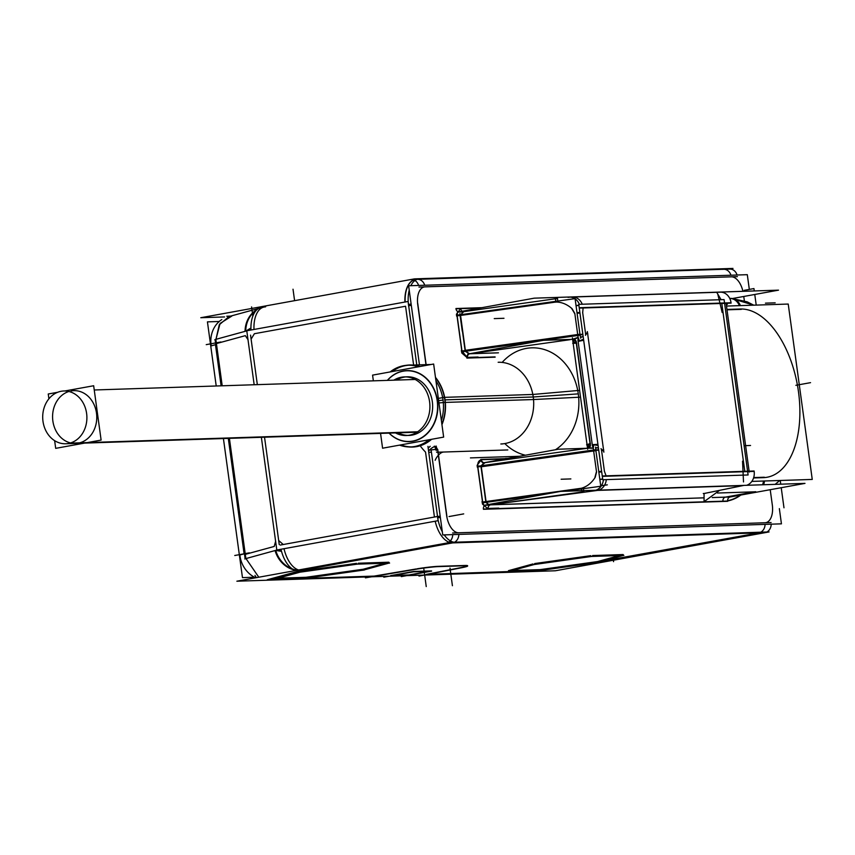 <?xml version="1.0" encoding="UTF-8"?>
<svg xmlns="http://www.w3.org/2000/svg" width="855" height="855" viewBox="0 0 855 855"><rect width="100%" height="100%" fill="white"/><g stroke="black" fill="none" stroke-linecap="round" stroke-linejoin="round"><path stroke-width="1.28" d="M374.127 576.099L416.107 568.97L374.127 576.099L267.882 579.583L301.452 570.381L267.882 579.583L374.127 576.099M437.984 566.352A17.773 1.197 172.2 0 0 417.101 568.799A17.773 1.197 172.2 0 1 437.984 566.352M464.682 565.476L438.508 566.331L464.682 565.476M467.61 565.732A17.773 1.197 172.2 0 0 465.206 565.465A17.773 1.197 172.2 0 1 461.561 567.485L426.314 574.389L461.561 567.485A17.773 1.197 172.2 0 0 467.525 565.882M597.517 561.564L619.469 555.547L597.517 561.564L540.189 569.622L597.517 561.564M512.252 570.531L540.189 569.622L512.252 570.531M532.964 563.947L508.479 570.659L532.964 563.947M590.794 555.675L534.61 563.563L590.794 555.675M623.124 554.542L592.579 555.547L623.124 554.542M363.236 569.238L385.188 563.221L363.236 569.238L305.908 577.296L363.236 569.238M277.971 578.215L305.908 577.296L277.971 578.215M298.684 571.621L274.199 578.333L298.684 571.621M356.514 563.349L300.329 571.247L356.514 563.349M388.843 562.216L358.298 563.221L388.843 562.216M284.02 548.696A26.655 14.482 79.7 0 0 298.598 569.986A26.655 14.482 79.7 0 1 284.02 548.696M257.334 384.643L251.103 339.136L254.384 333.717L405.559 306.24L413.617 365.042L405.559 306.24L254.384 333.717L251.103 339.136L257.334 384.643L250.547 335.117M283.262 544.517L278.687 540.52L283.262 544.517L434.436 517.029L425.544 452.124A63.088 52.796 88.1 0 1 420.778 446.599A63.088 52.796 88.1 0 0 425.544 452.124L434.436 517.029L283.262 544.517M250.975 330.019A26.655 14.482 -100.3 0 1 261.181 307.565L264.206 307.02A26.655 14.482 79.7 0 0 253.999 329.464A26.655 14.482 79.7 0 1 265.36 306.892M495.077 356.909L467.418 357.818L461.957 350.935L457.147 315.805L460.3 315.484L457.147 315.805L457.532 311.38L457.147 315.805L461.957 350.935L467.418 357.818A3.559 2.971 88.1 0 1 469.865 353.767L497.589 352.859L469.865 353.767A3.559 2.971 88.1 0 0 467.418 357.818L466.851 357.839M445.06 399.873L533.253 396.987L578.29 393.866A54.196 45.358 -91.9 0 0 516.986 351.32L517.585 351.042M502.601 443.916L500.827 443.98A40.869 34.211 88.1 0 0 533.253 396.987A40.869 34.211 -91.9 0 0 498.155 362.274L499.919 362.221M578.29 393.866A54.196 45.358 88.1 0 1 555.451 449.751A54.196 45.358 88.1 0 0 578.29 393.866A54.196 45.358 -91.9 0 0 548.002 350.86A54.196 45.358 -91.9 0 0 502.313 362.242M504.984 443.745A54.196 45.358 88.1 0 0 525.419 455.213A54.196 45.358 88.1 0 1 520.342 453.674L520.952 453.909M444.792 399.884A40.869 34.211 88.1 0 1 441.875 424.133A40.869 34.211 88.1 0 0 444.792 399.884A40.869 34.211 -91.9 0 0 435.537 377.846A40.869 34.211 -91.9 0 1 444.792 399.884M411.479 446.887A40.869 34.211 88.1 0 1 400.835 444.889A40.869 34.211 88.1 0 0 431.112 439.385A40.869 34.211 88.1 0 1 412.367 446.876M419.602 366.581A40.869 34.211 -91.9 0 0 409.695 365.171A40.869 34.211 -91.9 0 0 392.327 371.54A40.869 34.211 -91.9 0 1 419.602 366.581M437.471 400.781A35.536 29.743 -91.9 0 0 417.411 372.502A35.536 29.743 -91.9 0 0 387.347 380.379A35.536 29.743 -91.9 0 1 417.411 372.502A35.536 29.743 -91.9 0 1 437.471 400.781A35.536 29.743 88.1 0 1 422.883 437.172A35.536 29.743 88.1 0 1 389.078 433.164A35.536 29.743 88.1 0 0 422.883 437.172A35.536 29.743 88.1 0 0 437.471 400.781M407.696 435.419A29.327 24.539 88.1 0 1 398.312 432.854A29.327 24.539 88.1 0 0 423.193 429.466A29.327 24.539 88.1 0 0 432.331 401.711A29.327 24.539 -91.9 0 0 407.151 376.809A29.327 24.539 -91.9 0 0 396.581 380.08A29.327 24.539 -91.9 0 1 432.331 401.711A29.327 24.539 88.1 0 1 409.075 435.43M576.388 342.096L572.818 343.09L576.388 342.096A3.559 1.87 -111.1 0 0 574.047 338.879L572.594 339.221L574.047 338.879A3.559 1.87 -111.1 0 1 576.388 342.096M586.765 444.974L590.431 444.664A3.559 1.945 90.7 0 1 589.01 448.127L593.306 447.828A3.559 0.737 86.8 0 0 593.53 444.857L598.062 445.38L593.53 444.857A3.559 0.737 86.8 0 1 593.306 447.828L589.01 448.127A3.559 1.945 90.7 0 0 590.431 444.664L586.765 444.974M480.809 459.723L481.365 459.701C478.554 460.514 477.379 462.908 477.838 466.873L482.658 502.003L484.101 506.149L482.658 502.003L485.811 501.682L480.991 466.552L485.811 501.682L581.411 488.248L482.658 502.003L477.838 466.873L593.616 450.724L596.544 472.056L595.198 477.357C591.553 483.032 586.958 486.655 581.411 488.248C586.958 486.655 591.553 483.032 595.198 477.357L596.544 472.056L593.616 450.724L480.991 466.552L595.871 450.403A8.881 0.599 172.2 0 1 598.714 450.115A8.881 0.599 172.2 0 0 595.871 450.425M504.974 458.932L481.365 459.701A3.559 2.971 -91.9 0 0 484.144 462.715A3.559 2.971 -91.9 0 1 481.365 459.701C478.554 460.514 477.379 462.908 477.838 466.873L480.991 466.552M587.535 448.255L589.01 448.127L587.535 448.255M586.156 448.426L484.529 462.715L480.98 465.836L484.518 462.715L586.103 448.437M599.815 479.238L602.679 479.078L599.815 479.238M586.37 333.952L585.611 333.984L582.693 312.641L583.131 307.597L721.748 303.055L744.844 471.693L606.227 476.235L604.421 471.255L601.492 449.922L604.421 471.255L606.227 476.235L744.844 471.693L721.748 303.055L583.131 307.597L582.693 312.641L585.611 333.984L586.37 333.952L585.472 333.984M598.799 471.757A8.881 0.599 -7.8 0 1 601.642 471.447A8.881 0.599 -7.8 0 0 598.799 471.757M595.572 447.699L598.404 447.817L595.572 447.699M579.295 340.899L583.527 339.211L579.295 340.899A3.559 0.695 -104 0 0 578.247 337.885L574.047 338.879L578.247 337.885A3.559 0.695 -104 0 1 579.295 340.899M583.163 336.613L580.46 337.394L583.163 336.613M465.291 351.309L469.32 353.788L465.291 351.309M480.147 307.992L460.674 308.634A3.559 2.971 -91.9 0 0 462.256 311.241A3.559 2.971 -91.9 0 1 460.674 308.634L455.982 308.783M555.622 298.737L555.814 301.345L555.622 298.737L463.805 311.648L460.556 314.736M431.422 452.252L428.74 452.22L431.422 452.252M430.183 446.289L428.184 448.191L430.183 446.289M488.109 508.885A3.559 2.971 88.1 0 1 490.556 504.845L703.761 497.856L490.556 504.845A3.559 2.971 88.1 0 0 488.109 508.885L722.967 501.19A3.559 2.971 88.1 0 1 725.425 497.14L712.236 497.578L725.425 497.14A3.559 2.971 88.1 0 0 722.967 501.19L488.109 508.885M485.982 502.377L488.344 504.546L485.982 502.377M490.77 504.813L597.634 490.396L490.77 504.813L584.018 491.7M717.869 292.26A12.44 8.614 78.5 0 0 716.693 292.282L721.107 299.688M578.888 305.342L576.056 305.769L578.888 305.342M572.091 308.719L574.817 313.454L577.734 334.786L465.109 350.614L577.734 334.786L574.817 313.454L572.091 308.719C567.068 304.273 561.671 302.039 555.9 302.05C561.671 302.039 567.068 304.273 572.091 308.719M579.914 312.845A8.881 0.599 172.2 0 0 577.072 313.154A8.881 0.599 172.2 0 1 579.914 312.845M231.791 316.094L220.077 323.436L215.962 339.328L219.265 324.772L229.022 316.553L258.841 308.377L227.687 316.916M245.332 335.652L248.078 339.788L245.332 335.652L216.294 343.614L245.332 335.652M274.209 546.452L275.663 541.162L274.209 546.452L245.171 554.403L229.279 438.401L245.171 554.403L274.209 546.452M250.932 328.961L245.78 331.163L250.932 328.961M275.748 550.428L281.274 550.385L275.748 550.428A26.655 23.694 74.7 0 0 297.561 570.178M258.798 577.221L245.984 558.561L258.798 577.221M393.289 575.468L408.968 574.955L429.199 571.279L408.968 574.955L393.289 575.468M391.472 575.533L413.147 571.589L391.472 575.533M414.087 571.514L430.984 570.958L414.087 571.514M68.892 391.483A26.409 22.102 -91.9 0 0 52.593 417.764A26.409 22.102 -91.9 0 0 70.58 442.933A26.409 22.102 -91.9 0 1 52.593 417.764A26.409 22.102 -91.9 0 1 68.892 391.483M75.539 443.435A26.409 22.102 -91.9 0 0 78.254 443.147A26.409 22.102 -91.9 0 0 96.668 414.696A26.409 22.102 -91.9 0 0 73.808 390.649M223.422 438.594L242.467 577.627L254.501 577.232M216.219 385.99L207.434 321.865L219.233 321.48M754.27 290.946L753.95 288.562L744.171 290.347M754.762 294.473L756.215 305.096M780.241 480.478L780.743 484.176M781.224 487.703L783.982 507.795M769.083 531.928L555.344 570.777L236.878 581.208L450.617 542.359L769.083 531.928M295.574 570.542A26.655 14.482 -100.3 0 1 280.996 549.241M456.11 542.327A26.655 14.482 -100.3 0 1 444.226 534.888M442.324 531.799A26.655 14.482 -100.3 0 1 437.354 515.651M427.938 446.363L438.113 520.684L276.806 550.011L261.374 437.343M416.78 364.946L408.091 301.462L246.774 330.778L254.17 384.739M417.539 279.307L420.019 278.858A26.655 14.482 -100.3 0 0 418.405 278.987A26.655 14.482 -100.3 0 0 410.849 285.698M408.711 306.518A26.655 14.482 -100.3 0 1 409.224 290.198M729.326 269.101L732.992 268.427L414.525 278.869L200.786 317.718L224.587 316.938M722.838 269.304L725.318 268.855M419.452 364.85L408.626 285.773L747.302 274.679L749.322 289.407M579.562 397.201L533.541 399.541L443.307 402.491A40.869 34.211 88.1 0 0 435.954 380.892M572.401 337.81L587.674 449.292M578.643 390.446L532.847 394.465L444.643 397.351M444.376 397.361L442.612 397.415A40.869 34.211 88.1 0 1 441.394 420.585M428.943 439.78A40.869 34.211 88.1 0 1 410.603 446.93A40.869 34.211 88.1 0 1 399.541 445.124M390.126 371.946A40.869 34.211 88.1 0 1 407.921 365.235A40.869 34.211 88.1 0 1 418.341 366.816M405.965 365.363A41.061 34.36 88.1 0 1 420.062 366.496M435.473 377.365A41.061 34.36 88.1 0 1 445.337 402.416M443.307 402.566L438.968 402.908M387.486 380.379A35.354 29.583 88.1 0 1 418.223 373.09A35.354 29.583 88.1 0 1 437.461 403.015M442.655 397.65L438.348 398.377M444.643 397.319A41.061 34.36 88.1 0 1 441.95 424.646M431.583 439.299A41.061 34.36 88.1 0 1 408.637 446.93M436.852 398.633A35.354 29.583 88.1 0 1 423.578 436.403A35.354 29.583 88.1 0 1 389.217 433.154M373.357 380.838L372.577 375.131L433.645 364.027L443.649 437.108L382.58 448.212L380.56 433.442M429.296 399.99A29.327 24.539 88.1 0 1 406.328 435.516A29.327 24.539 88.1 0 1 395.576 432.951M393.845 380.165A29.327 24.539 88.1 0 1 404.415 376.905A29.327 24.539 88.1 0 1 429.798 403.635M592.494 446.385L577.884 339.713M434.329 446.15A13.327 11.158 88.1 0 1 436.253 450.649M431.23 450.809L442.751 534.941L781.438 523.837L779.354 508.629M484.518 462.651L484.454 462.651A3.559 2.971 88.1 0 1 483.866 462.737A3.559 2.971 88.1 0 1 480.788 459.456L506.769 458.601M482.776 462.961L558.401 449.217L587.321 448.266M587.043 444.653L588.187 444.45A3.559 1.934 -100.3 0 1 587.492 447.977M587.535 448.287L588.999 448.191L590.442 443.435L586.605 444.771M595.593 447.101L595.903 450.671L481.29 466.777M481.483 459.488L477.133 465.291L477.742 467.151M485.084 462.63L481.258 465.804M481.162 465.815L486.164 502.355L482.615 502.719L477.603 466.178L481.162 465.815M565.23 491.24L600.776 486.239L595.775 449.709L478.64 466.167M548.963 493.527L483.652 502.708M594.941 477.347L596.384 471.96M599.836 479.409L602.711 479.249M598.767 471.586L601.61 471.265M595.817 449.997A8.881 0.599 -7.8 0 1 598.66 449.687M598.853 472.184A8.881 0.599 -7.8 0 1 601.696 471.875M595.582 447.838L598.425 447.977M593.124 447.956L593.391 444.611L597.923 444.333M590.313 444.386L588.742 448.191L593.295 448.212L593.648 444.589L592.237 444.557M576.313 343.283L590.046 443.531M587.834 334.027L587.342 332.21L585.451 335.32M583.142 336.432L580.427 337.233M583.666 340.237L579.22 341.188L578.023 337.778M465.344 350.315L579.947 334.209L580.695 338.206M578.14 341.583L579.476 341.124L578.108 337.362L573.769 338.879L576.345 342.395M572.722 343.347L576.719 343.218L574.015 338.794L572.594 339.168M572.658 339.638A3.559 1.934 79.7 0 1 574.304 343.09L573.16 343.304M467.856 354.055L543.481 340.311L572.401 339.36M465.558 351.266L469.566 353.746L498.444 352.816M469.534 353.756A3.559 2.971 -91.9 0 0 466.905 358.095L495.13 357.176M461.839 353.051L461.337 350.539L461.839 353.051L467.578 358.021M460.471 314.747L465.473 351.277L461.914 351.64L456.912 315.11L460.471 314.747M460.781 308.42L456.431 314.234L457.051 316.083M464.393 311.562L557.524 298.481M459.68 311.712L459.616 311.712A3.559 2.971 88.1 0 1 459.028 311.808A3.559 2.971 88.1 0 1 455.95 308.516L481.931 307.672M727.316 497.012A97.748 53.096 -100.3 0 1 723.961 497.118M740.836 495.045A101.563 55.169 -100.3 0 1 721.267 501.458M452.733 534.61A8.881 7.439 -91.9 0 1 446.278 543.139L446.299 543.139M764.733 532.708A8.881 7.439 -91.9 0 0 771.199 524.179M428.473 450.318A8.881 0.599 -7.8 0 1 437.717 449.324L446.962 516.837M437.664 517.831A8.881 0.599 -7.8 0 1 440.357 517.446M437.397 449.335L435.922 446.257M428.558 450.927A8.881 3.677 -46 0 1 436.349 446.235A54.207 45.368 88.1 0 1 436.21 446.096M408.434 304.433A8.881 0.599 -7.8 0 1 411.127 304.059M417.732 303.44L426.121 364.636M413.82 279.948A26.655 14.482 79.7 0 0 404.939 302.029M412.473 279.585L410.176 279.66A8.881 7.439 88.1 0 1 411.319 279.51A8.881 7.439 88.1 0 1 418.597 285.452M418.255 279.307L417.443 279.318A8.881 7.439 -91.9 0 1 424.721 285.249A8.881 7.439 -91.9 0 0 417.112 279.339L729.785 269.079A8.881 7.439 88.1 0 1 737.063 275.011M712.268 497.557L730.341 496.958A3.559 2.971 -91.9 0 0 727.712 501.297L483.449 509.302A3.559 2.971 -91.9 0 1 486.089 504.963L703.761 497.834M482.53 504.129L482.028 501.607L482.53 504.129L488.269 509.088M486.26 502.334L488.654 504.482M583.42 488.686L583.751 490.631M600.862 486.527L600.499 484.208M581.592 490.706L581.336 488.975M730.277 496.958L804.993 483.385L560.73 491.39L484.4 505.262L489.851 505.081M764.327 477.229L753.683 477.571M764.456 480.991A12.44 10.41 88.1 0 1 763.601 484.742M705.418 493.271L704.06 493.485L704.071 501.661L719.515 490.417M743.508 481.931L742.546 461.198M595.764 490.236A12.44 10.41 -91.9 0 0 603.406 479.708M603.267 475.936L754.099 470.998A12.44 10.41 -91.9 0 1 746.597 485.298M578.75 304.348L724.078 299.592L748.104 474.974L602.775 479.73L578.75 304.348M675.568 293.554L676.401 293.628M727.007 309.831L741.338 309.36M740.409 305.62A12.44 10.41 -91.9 0 0 730.598 298.406L729.753 298.438A12.44 10.41 88.1 0 1 739.393 305.652A12.44 10.41 88.1 0 0 729.753 298.438M461.989 311.904L457.927 312.032L534.257 298.16L778.52 290.155L732.767 298.47M727.178 303.269A12.44 8.614 78.5 0 1 727.338 304.369L726.29 304.583M582.244 304.241A12.44 10.41 -91.9 0 0 572.209 297.038A12.44 10.41 88.1 0 1 582.244 304.241A12.44 10.41 -91.9 0 0 572.444 297.027L716.565 292.303M717.794 294.184L722.176 312.502M569.109 297.284L567.944 297.326A12.44 10.41 88.1 0 1 569.548 297.123A12.44 10.41 88.1 0 1 574.87 298.662M569.548 297.123L720.37 292.186A12.44 10.41 88.1 0 1 731.1 303.14L580.278 308.078M575.105 298.823A12.44 10.41 88.1 0 1 579.348 304.327M578.856 305.171L576.035 305.609M571.856 308.794L574.699 313.593M579.936 313.026L577.093 313.325M577.007 312.727A8.881 0.599 -7.8 0 1 579.85 312.417M580.053 334.914A8.881 0.599 -7.8 0 1 582.896 334.604M543.577 340.301L580.085 335.171L575.084 298.63L457.949 315.1M543.235 340.354L462.95 351.64M575.415 301.11L575.116 298.876M555.761 302.2L555.494 298.78M557.727 301.078L557.535 298.47M751.823 481.408L812.25 479.431L788.225 304.049L726.494 306.069M600.98 448.661L603.673 451.408L603.683 449.73M221.819 319.535A26.655 23.694 -105.3 0 0 211.217 345.869L215.791 344.608M245.727 331.174A26.655 23.694 -105.3 0 1 256.521 310.109M262.592 307.351A26.655 23.694 -105.3 0 1 265.67 306.742M226.735 316.222L230.668 316.094M244.829 559.02A8.881 0.599 172.2 0 1 245.877 558.593L229.407 438.391M222.204 385.787L215.845 339.36A8.881 0.599 172.2 0 0 214.797 339.798M228.638 438.423L245.129 558.796L277.501 549.883M221.434 385.819L215.097 339.563L247.48 330.693M250.921 327.999L245.663 331.195M275.631 550.428L281.53 551.347M244.434 553.751L239.87 555.002A26.655 23.694 74.7 0 0 255.656 577.798M256.543 577.638A8.881 7.439 88.1 0 1 254.982 575.404M391.312 575.672L409.513 575.084M383.692 576.398L383.799 577.2L414.109 571.685M401.187 575.821L401.294 576.623L431.604 571.119M390.682 575.629L413.574 571.461L431.572 570.905M413.179 571.803L431.369 571.204M365.299 576.997L365.416 577.852L417.133 569.067M415.69 569.312A17.773 1.197 -7.8 0 1 438.818 566.587M465.248 565.721L438.017 566.619M464.436 565.754A17.773 1.197 -7.8 0 1 467.653 565.999A17.773 1.197 -7.8 0 1 461.208 567.816M418.897 575.244L419.003 576.099L462.427 567.581M389.602 563.082L356.621 564.161M362.841 570.253L389.485 562.953M304.882 578.333L364.497 569.954M273.685 579.23L306.656 578.151M300.447 572.059L273.803 579.359M358.405 563.979L298.78 572.358M623.883 555.397L590.901 556.477M597.121 562.579L623.765 555.28M539.163 570.659L598.778 562.28M507.966 571.557L540.937 570.477M534.728 564.375L508.084 571.674M592.686 556.295L533.06 564.685M417.635 431.775L69.736 443.168A26.409 22.102 88.1 0 1 65.664 443.756A26.409 22.102 88.1 0 1 42.75 418.886A26.409 22.102 88.1 0 1 62.607 391.066M416.984 432.202L67 443.67A26.409 22.102 88.1 0 0 86.847 415.851A26.409 22.102 88.1 0 0 63.933 390.981A26.409 22.102 88.1 0 0 59.861 391.569M65.055 390.938L93.665 385.744L101.114 440.09L55.693 448.351L54.635 440.667M57.659 392.285L48.243 393.995L48.906 398.804M602.722 561.04L758.845 532.868L452.626 542.904L301.452 570.381L452.626 542.904L758.845 532.868L609.177 560.143M425.972 364.636L417.764 304.743A17.773 9.651 79.7 0 1 425.074 286.863L731.292 276.828A17.773 9.651 79.7 0 1 742.92 291.32A17.773 9.651 79.7 0 0 731.292 276.828L425.074 286.863A17.773 9.651 79.7 0 0 417.764 304.743L417.582 303.45M443.05 400.097L438.658 400.642M436.563 452.263L507.817 449.933L437.963 452.22L446.641 515.544A17.773 9.651 79.7 0 0 458.761 532.783L764.979 522.758A17.773 9.651 79.7 0 0 772.3 504.867L772.45 506.01M593.562 450.296L593.327 448.18L593.562 450.296M587.727 334.316L603.491 449.452L587.727 334.316M576.537 343.25L590.271 443.467L576.537 343.25M579.989 334.487A8.881 0.599 -7.8 0 1 582.832 334.177A8.881 0.599 -7.8 0 0 579.989 334.487L465.013 350.625M470.079 353.746L570.103 339.681L470.079 353.746M577.798 335.213L578.151 337.404L577.798 335.213M461.957 350.935L465.109 350.614L460.3 315.484L555.9 302.05L460.3 315.484L465.109 350.614L461.957 350.935M744.342 300.757L743.754 296.471M727.637 500.677A101.296 55.019 79.7 0 0 740.259 495.152A101.296 55.019 79.7 0 1 727.637 500.677M765.075 524.372A8.881 7.439 88.1 0 1 760.758 532.195A8.881 7.439 88.1 0 0 765.075 524.372M458.857 534.407A8.881 7.439 88.1 0 1 454.55 542.23A8.881 7.439 88.1 0 0 458.857 534.407M435.195 521.219A26.655 14.482 79.7 0 0 448.854 542.177A26.655 14.482 79.7 0 1 435.195 521.219M440.175 516.153A8.881 0.599 172.2 0 0 437.471 516.538A8.881 0.599 172.2 0 1 440.175 516.153M437.29 449.345A13.327 11.158 -91.9 0 0 435.826 446.267A13.327 11.158 -91.9 0 1 437.29 449.345M411.308 305.363A8.881 0.599 172.2 0 0 408.594 305.737A8.881 0.599 172.2 0 1 411.308 305.363M413.873 279.97A26.655 14.482 79.7 0 0 405.174 301.986A26.655 14.482 79.7 0 1 413.873 279.97M417.443 279.318L723.661 269.282A8.881 7.439 -91.9 0 1 730.94 275.214A8.881 7.439 -91.9 0 0 722.753 269.378M581.795 490.695L581.507 488.953L581.795 490.695M755.799 491.775L717.452 493.036L754.783 491.807L725.574 497.118L755.371 491.7M763.376 477.646L753.565 477.966L763.376 477.646A85.297 46.33 -100.3 0 0 798.485 391.793A85.297 46.33 -100.3 0 0 740.28 309.008A85.297 46.33 -100.3 0 1 798.485 391.793A85.297 46.33 -100.3 0 1 763.376 477.646M762.585 484.774A12.44 10.41 -91.9 0 0 763.451 481.034A12.44 10.41 -91.9 0 1 762.585 484.774M704.52 493.421L742.664 485.64L597.634 490.396L742.664 485.64L704.52 493.421M606.302 479.612A12.44 10.41 88.1 0 1 598.671 490.139A12.44 10.41 88.1 0 0 606.302 479.612A12.44 10.41 88.1 0 1 598.671 490.139M726.953 309.446L740.28 309.008L726.953 309.446M602.305 449.89L601.354 449.922M257.269 309.425A26.655 23.694 74.7 0 0 245.054 331.355A26.655 23.694 -105.3 0 1 257.269 309.425A26.655 23.694 74.7 0 0 245.054 331.355M222.076 385.797L216.294 343.614L222.076 385.797M264.537 437.247L279.232 544.55M293.714 569.772A26.655 23.694 -105.3 0 1 275.075 550.588A26.655 23.694 -105.3 0 0 293.714 569.772A26.655 23.694 -105.3 0 1 275.075 550.588M534.001 570.702L427.981 574.336L531.051 571.119M613.58 561.649L613.388 560.228M604.645 560.901L761.869 532.323M234.751 555.504L249.425 552.832M280.237 545.062L437.461 516.484M206.237 344.64L220.911 341.979M417.272 279.275L419.559 278.858M519.509 456.281L470.432 457.895M507.913 458.398L505.348 458.483M459.862 313.657L462.266 331.216L459.862 313.657M477.742 466.178L482.754 502.708M601.439 449.495L604.474 471.682M587.353 331.59L603.865 452.167M575.842 342.257L573.085 342.748M468.38 357.347L478.105 357.027M457.051 315.1L462.053 351.64M795.866 385.316L810.54 382.655M452.637 532.986L771.103 522.555M449.025 516.559L463.699 513.887M437.568 449.335L446.812 516.837M435.163 460.289A8.881 4.222 -57.6 0 1 443.713 452.049M737.416 276.625L418.95 287.066M489.071 508.415L498.796 508.094M483.406 509.046L727.669 501.041M607.307 484.849L600.712 485.779M704.157 493.463L703.28 493.495M703.526 493.624L743.433 485.49M561.136 479.238L570.862 478.918M603.331 476.321L754.153 471.383M494.254 318.605L503.98 318.284M775.175 302.83L765.46 303.151M731.057 302.745L580.224 307.693M582.629 312.214L585.675 334.412M750.551 445.476L744.085 445.679M251.573 306.924L252.834 316.136M302.125 570.2L267.22 579.765M423.834 569.003L426.239 586.573M450.008 568.148L452.413 585.707M294.59 300.661L293.019 289.214L294.59 300.661M417.229 432.042L85.639 442.901M78.254 443.147A26.409 22.102 -91.9 0 0 96.487 413.083A26.409 22.102 -91.9 0 0 71.104 390.938M507.817 449.933L437.963 452.22L446.641 515.544A17.773 9.651 79.7 0 0 458.761 532.783L764.979 522.758A17.773 9.651 79.7 0 0 772.3 504.867L770.216 489.701M717.452 493.036L754.783 491.807L725.574 497.118M413.093 365.064L431.241 364.465L413.093 365.064M749.236 472.078L726.13 303.44M571.867 297.059L572.444 297.027M775.143 484.358L779.781 480.489L775.143 484.358M801.552 401.294L798.998 382.677L801.552 401.294M753.747 305.182L731.517 298.427L747.174 301.836L753.747 305.182M215.471 344.704L221.103 385.829L215.471 344.704M228.306 438.433L244.113 553.837L228.306 438.433M65.664 443.756L84.292 443.147M415.167 379.47L94.242 389.987L415.167 379.47M477.133 465.291L477.304 467.161M456.431 314.234L456.613 316.104M416.406 279.35L411.319 279.51M726.119 303.301L749.108 471.158"/></g></svg>
